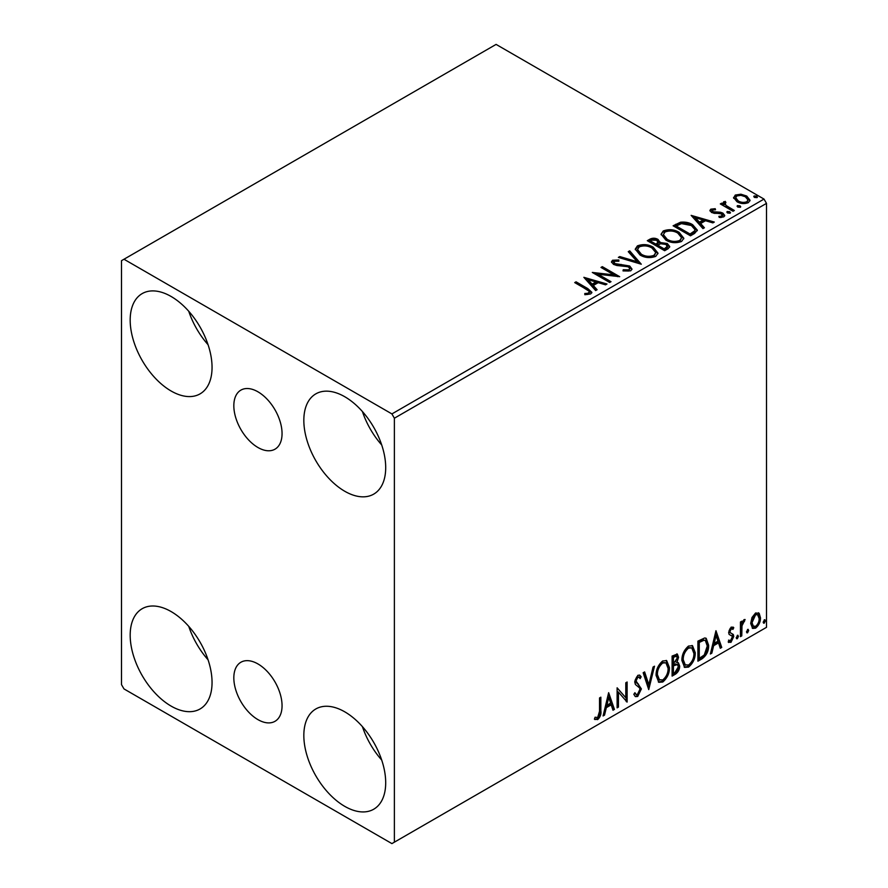 <?xml version="1.0" encoding="UTF-8"?>
<svg xmlns="http://www.w3.org/2000/svg" width="888" height="888" viewBox="0 0 888 888"><rect width="100%" height="100%" fill="white"/><g stroke="black" fill="none" stroke-linecap="round" stroke-linejoin="round"><path stroke-width="1.33" d="M257.942 391.808A34.099 19.691 -120 0 0 240.892 390.121A34.099 19.691 -120 0 0 235.664 417.438A34.099 19.691 -120 0 0 257.942 447.497A34.099 19.691 -120 0 0 274.991 449.184A34.099 19.691 -120 0 0 280.22 421.856A34.099 19.691 -120 0 0 257.942 391.808M257.942 663.935A34.099 19.691 -120 0 0 240.892 662.248A34.099 19.691 -120 0 0 235.664 689.576A34.099 19.691 -120 0 0 257.942 719.624A34.099 19.691 -120 0 0 274.991 721.311A34.099 19.691 -120 0 0 280.22 693.983A34.099 19.691 -120 0 0 257.942 663.935M344.766 806.36A57.887 33.422 60 0 1 306.948 755.355A57.887 33.422 60 0 1 315.828 708.968A57.887 33.422 60 0 1 344.766 711.832A57.887 33.422 60 0 1 382.584 762.848A57.887 33.422 60 0 1 373.715 809.223A57.887 33.422 60 0 1 344.766 806.36M381.707 760.05A57.887 33.422 60 0 1 362.415 726.628M171.118 391.009A57.887 33.422 60 0 1 133.3 339.993A57.887 33.422 60 0 1 142.169 293.606A57.887 33.422 60 0 1 171.118 296.481A57.887 33.422 60 0 1 208.935 347.486A57.887 33.422 60 0 1 200.066 393.872A57.887 33.422 60 0 1 171.118 391.009M208.058 344.699A57.887 33.422 60 0 1 188.756 311.277M344.766 491.264A57.887 33.422 60 0 1 306.948 440.248A57.887 33.422 60 0 1 315.828 393.861A57.887 33.422 60 0 1 344.766 396.736A57.887 33.422 60 0 1 382.584 447.741A57.887 33.422 60 0 1 373.715 494.128A57.887 33.422 60 0 1 344.766 491.264M381.707 444.955A57.887 33.422 60 0 1 362.415 411.533M171.118 706.104A57.887 33.422 60 0 1 133.3 655.089A57.887 33.422 60 0 1 142.169 608.713A57.887 33.422 60 0 1 171.118 611.577A57.887 33.422 60 0 1 208.935 662.581A57.887 33.422 60 0 1 200.066 708.968A57.887 33.422 60 0 1 171.118 706.104M208.058 659.795A57.887 33.422 60 0 1 188.756 626.373M121.501 260.672L121.501 684.626L123.987 688.922L391.908 843.6L394.383 842.168L394.383 418.215L391.908 413.919L123.987 259.241L121.501 260.672M751.992 617.493L755.588 612.986L759.185 613.331L760.483 617.782C760.517 621.922 758.885 625.374 755.588 628.16L752.68 628.438L750.693 623.443L751.992 617.493M758.485 612.742L759.495 617.216L760.483 617.782M740.448 636.64L740.448 621.989L741.78 621.212L741.78 623.376L744.111 619.613L745.121 619.535L741.991 625.796L741.78 635.864L740.448 636.64M728.97 640.181L730.802 640.67L732.434 637.362L732.123 636.152L729.081 634.398L728.648 632.389L731.19 627.072L733.765 627.672L732.989 629.381L731.279 628.826L729.98 631.546L730.302 632.689L733.333 634.509L733.765 636.518L730.957 642.379L728.204 641.98L728.97 640.181L729.559 640.703L728.56 640.126M733.044 627.083L733.765 627.672L732.778 627.095L732.067 628.66M732.989 629.381L730.28 628.249L728.993 630.968L729.98 631.546M728.993 630.968L729.314 632.112L733.333 634.509L732.345 633.932L732.778 635.941L733.765 636.518M728.793 642.524L728.204 641.98M732.123 636.152L730.769 635.286M731.124 635.575L729.081 634.398M701.964 658.863L697.924 661.194L697.924 641.136L704.695 637.961L706.182 638.317L708.613 645.243C708.813 650.915 706.593 655.455 701.964 658.863L700.965 658.285L697.924 660.039M672.105 676.101L672.105 656.043L677.355 654.068L678.554 657.287L676.934 662.492L678.399 662.748L679.675 666.033C679.653 669.363 678.288 672.05 675.568 674.092L672.105 676.101M648.728 689.599L643.156 672.76L644.61 671.916L648.839 684.692L653.057 667.043L654.512 666.2L648.728 689.599M618.448 707.081L617.116 707.847L617.116 687.8L625.796 697.735L625.796 682.783L627.128 682.017L627.128 702.064L618.448 692.163L618.448 707.081L617.116 706.704M599.522 711.288L599.522 697.946L600.854 697.18L600.854 710.722C601.398 714.052 600.332 717.005 597.68 719.58L594.405 719.158L595.082 717.226L597.668 717.526L599.522 711.288M595.071 719.613L594.405 719.158M394.383 842.168L766.499 627.328L766.499 203.374L394.383 418.215M608.646 692.684L614.441 709.39L612.986 710.234L611.199 704.839L606.326 707.647L604.539 715.106L603.085 715.95L608.646 692.684M637.717 696.47L635.453 696.636L633.81 694.338L634.898 692.696L636.241 694.516L637.617 694.471L640.048 689.665L639.604 687.956L635.386 684.47L634.698 681.806L637.806 675.335L639.771 675.213L641.158 676.8L640.115 678.632L638.994 677.311L637.784 677.4L636.03 680.952L641.38 688.922L637.717 696.47L634.987 696.259M656.077 675.413C655.977 669.752 658.175 664.946 662.67 660.983L666.688 660.628L669.43 667.61C669.519 673.282 667.299 678.088 662.77 682.006L658.818 682.317L656.077 675.413M681.895 660.505C681.795 654.845 683.993 650.027 688.489 646.076L692.518 645.72L695.26 652.702C695.337 658.374 693.117 663.17 688.6 667.088L684.648 667.41L681.895 660.505M715.961 630.724L721.744 647.441L720.29 648.273L718.514 642.879L713.63 645.698L711.843 653.157L710.389 653.99L715.961 630.724M737.329 635.353L738.45 636.385L737.329 638.694L736.219 637.673L738.006 635.297M737.406 635.32L736.341 638.128L737.329 638.694L736.674 638.75M747.574 629.448L748.684 630.469L747.574 632.789L746.464 631.757L748.251 629.381M747.64 629.403L746.586 632.212L747.574 632.789L746.908 632.844M764.268 619.802L765.389 620.834L764.268 623.143L763.158 622.111L764.945 619.746M764.346 619.769L763.28 622.566L764.268 623.143L763.613 623.198M733.732 198.357L735.242 195.06L740.925 194.195L746.73 196.048L750.06 200.266L748.373 202.642C744.322 204.118 740.503 203.796 736.94 201.698L733.577 197.458M725.096 202.719L725.929 205.383L734.343 210.489L733.011 211.255L720.312 203.929L721.655 203.163L723.52 204.24L723.021 202.83L725.207 201.354L725.918 202.497L724.641 203.474L724.641 204.617M712.476 210.001L712.898 211.733L720.479 212.243L722.888 213.12L724.73 215.473L723.731 216.872L719.269 217.46L718.858 216.339L722.022 216.05L721.611 213.93L711.621 212.532L709.923 210.434L710.833 209.146L715.217 208.702L715.528 209.779L712.476 210.001L712.054 211.766M722.022 216.05L722.599 215.24L722.022 217.205L722.022 216.05M694.516 233.477L690.487 235.808L673.115 225.785L680.508 222.233C685.281 221.745 689.343 222.577 692.707 224.753L697.346 230.136L694.516 233.477M664.657 250.716L647.297 240.692L649.75 239.272C652.525 237.829 655.289 237.884 658.052 239.449L660.117 242.524L667.299 243.501L669.73 246.587L668.131 248.718L664.657 250.716M660.173 242.069L660.117 243.667L667.299 244.644L667.299 243.501M641.28 264.213L618.348 257.398L619.802 256.565L637.207 261.727L628.249 251.681L629.703 250.849L641.28 264.213M611.011 281.696L609.668 282.462L592.307 272.438L613.941 274.903L600.987 267.421L602.319 266.655L619.691 276.679L598.09 274.237L611.011 281.696M586.269 289.266L574.714 282.595L576.057 281.818L587.778 288.589L591.874 292.341L590.687 293.939L585.403 294.672L584.748 293.517L587.767 293.284L589.477 292.03L588.888 294.061L588.888 292.918C589.676 291.475 588.8 290.254 586.269 289.266M391.908 413.919L764.013 199.079L496.092 44.4L123.987 259.241M583.849 277.322L606.992 284.005L605.538 284.848L598.19 282.662L593.317 285.481L597.102 289.721L595.648 290.565L583.849 277.322M630.713 270.829L623.021 270.896L623.221 269.752L628.837 269.852L629.736 268.565L628.327 266.755L616.827 265.501L613.497 264.369L611.455 261.86L612.554 260.24L618.847 259.995L618.869 261.216L614.318 261.272L613.664 262.171L614.762 263.558L629.681 266L631.967 269.02L630.713 270.829M640.026 255L635.264 249.106L637.418 245.876C643.079 243.845 648.373 244.3 653.302 247.241L657.986 253.158L655.777 256.366C650.16 258.341 644.91 257.897 640.026 255M665.845 240.093L661.083 234.199L663.236 230.969C668.908 228.938 674.203 229.393 679.12 232.334L683.816 238.25L681.596 241.447C675.979 243.434 670.729 242.979 665.845 240.093M691.153 215.373L714.307 222.056L712.853 222.888L705.505 220.712L700.621 223.521L704.406 227.772L702.952 228.605L691.153 215.373M727.55 212.987L727.216 211.511L729.781 211.71L730.114 213.187L727.55 212.987M726.828 212.066L727.216 211.511L727.216 212.665L729.781 212.854L729.781 211.71M730.491 212.632L730.114 213.187M737.795 207.082L737.462 205.605L740.015 205.794L740.359 207.27L737.795 207.082M737.073 206.16L737.462 205.605L737.462 206.749L740.015 206.937L740.015 205.794M740.736 206.715L740.359 207.27M754.489 197.436L754.156 195.959L756.72 196.159L757.053 197.636L754.489 197.436M753.768 196.514L754.156 195.959L754.156 197.103L756.72 197.303L756.72 196.159M757.431 197.081L757.053 197.636M764.013 199.079L766.499 203.374M575.713 283.172L576.057 281.818M576.057 282.972L591.752 292.896M584.748 294.661L587.767 294.428L587.767 293.284M587.767 294.428L588.888 294.061M584.992 278.621L605.683 284.759M596.425 290.11L593.317 286.624L593.317 285.481M588.145 279.676L588.145 280.83L592.107 285.27L595.837 283.106L595.837 281.962L588.145 279.676L592.107 284.127L595.837 281.962M592.107 285.27L592.107 284.127M594.394 273.648L613.941 276.046L613.941 274.903M601.975 267.998L602.319 266.655M602.319 267.799L617.637 276.645M610.012 282.262L598.09 275.38L598.09 274.237M623.221 270.94L623.221 269.752M623.221 270.907L628.837 271.007L628.837 269.852M628.837 271.007L629.736 268.565M611.566 262.426L612.554 260.24M612.554 261.383L618.847 261.139L618.847 259.995M614.318 262.426L614.762 263.558M614.762 264.702L617.815 265.534L617.815 264.38M617.815 265.534L621.189 265.579L621.189 264.435M621.189 265.579L629.681 267.144L629.681 266M629.681 267.144L631.89 269.552M619.658 257.786L619.802 256.565M619.802 257.709L637.207 262.87L637.207 261.727M628.926 252.436L629.703 250.849M629.703 251.992L640.348 263.936M635.309 249.706L637.418 247.031L637.418 245.876M637.418 247.031C643.079 244.988 648.373 245.443 653.302 248.385L653.302 247.241M653.302 248.385L657.941 253.713M637.54 249.495L637.54 250.638L641.358 255.378C645.243 257.687 649.439 258.064 653.945 256.499L655.766 252.636L651.959 248.007C648.051 245.687 643.822 245.299 639.26 246.875L637.54 249.495L641.358 254.223C645.243 256.543 649.439 256.921 653.945 255.356L655.766 252.636M653.945 256.499L653.945 255.356M641.358 255.378L641.358 254.223M648.284 241.27L649.75 240.415C652.525 238.972 655.289 239.027 658.052 240.593L658.052 239.449M658.052 240.593L660.117 243.667M667.299 244.644L669.641 247.13M657.753 245.188L657.753 246.331L664.213 250.061L667.476 247.352L665.967 244.278L660.761 243.689L657.753 245.188L664.213 248.918L667.476 246.209M650.416 240.948L650.416 242.091L655.977 245.31L658.252 243.245L656.754 240.237L651.792 240.149L650.416 240.948L655.977 244.167L658.252 242.091M656.654 244.91L656.654 243.767M655.977 245.31L655.977 244.167M665.745 249.184L665.745 248.041M664.213 250.061L664.213 248.918M661.138 234.787L663.236 230.969M663.236 232.112C668.908 230.081 674.203 230.536 679.12 233.477L679.12 232.334M679.12 233.477L683.76 238.805M663.358 234.587L663.358 235.731L667.177 240.459C671.062 242.779 675.269 243.157 679.775 241.592L681.584 237.729L677.788 233.1C673.881 230.769 669.641 230.392 665.079 231.968L663.358 234.587L667.177 239.316C671.062 241.636 675.269 242.013 679.775 240.448L681.584 237.729M679.775 241.592L679.775 240.448M667.177 240.459L667.177 239.316M674.114 226.351L680.508 223.388L680.508 222.233M680.508 223.388C685.281 222.888 689.343 223.721 692.707 225.896L692.707 224.753M692.707 225.896L697.291 230.714M676.234 226.04L676.234 227.184L690.043 235.154L694.605 232.001L694.982 230.813L694.982 229.659L691.364 225.519L681.44 223.598L676.234 226.04L690.043 234.01L694.605 230.858L694.982 229.659M690.043 235.154L690.043 234.01M694.605 232.001L694.605 230.858M692.307 216.661L712.997 222.81M703.729 228.161L700.621 224.675L700.621 223.521M695.448 217.727L695.448 218.87L699.411 223.31L703.152 221.156L703.152 220.013L695.448 217.727L699.411 222.167L703.152 220.013M699.411 223.31L699.411 222.167M710.056 211.033L710.833 209.146M710.833 210.29L713.12 209.768M715.217 209.746L715.217 208.702M712.476 211.144L712.898 212.876L712.898 211.733M712.898 212.876L714.374 213.353L714.374 212.21M714.374 213.353L720.479 213.386L720.479 212.243M720.479 213.386L722.888 214.274L722.888 213.12M722.888 214.274L724.608 216.006M720.601 217.56L722.022 217.205M721.311 204.506L721.655 203.163M721.655 204.307L723.52 205.383L723.52 204.24M723.132 203.463L723.753 201.687M723.753 202.83L725.207 202.497L725.207 201.354M725.096 203.863L725.929 205.383M725.929 206.538L733.355 211.055M733.643 198.024L735.242 195.06M735.242 196.204L740.925 195.338L740.925 194.195M740.925 195.338L746.73 197.192L746.73 196.048M746.73 197.192L749.994 200.821M735.664 197.647L735.664 198.79L738.283 202.087C740.914 203.674 743.755 203.94 746.808 202.886L747.996 199.989L745.409 196.825C742.768 195.238 739.904 194.949 736.796 195.959L735.664 197.647L738.283 200.932C740.914 202.519 743.755 202.797 746.808 201.743L747.996 199.989M746.808 202.886L746.808 201.743M738.283 202.087L738.283 200.932M599.866 697.757L599.866 710.145C600.399 713.475 599.345 716.427 596.692 719.003L597.68 719.58M596.692 719.003L594.538 719.258M608.424 693.628L613.453 708.813L614.441 709.39M613.453 708.813L612.665 709.268M606.326 707.647L605.327 707.081L610.211 704.262L611.199 704.839M605.327 707.081L603.551 714.529L604.539 715.106M608.757 697.457L607.769 696.88L605.905 704.695L606.893 705.261L610.633 703.107L608.757 697.457L606.893 705.261M617.116 687.911L625.796 697.735M626.14 682.583L626.14 701.409M626.273 701.564L627.128 702.064M617.46 706.504L617.46 691.586L618.448 692.163M634.532 693.25L636.241 694.516M639.249 675.013L641.158 676.8M640.159 676.223L639.36 677.633M638.994 677.311L637.995 676.745L636.796 676.834L637.784 677.4M636.796 676.834L635.042 680.375L636.03 680.952M635.042 680.375L636.84 683.072M635.852 682.506L638.494 684.126M637.495 683.549L641.38 688.922M640.381 688.355L636.718 695.892M643.944 672.305L647.84 684.115L648.839 684.692M653.202 666.955L648.185 687.956M666.189 660.395L668.442 667.032L669.43 667.61M668.442 667.032C668.52 672.716 666.3 677.511 661.782 681.429L662.77 682.006M661.782 681.429L658.341 681.984M665.922 662.814L661.738 662.426C658.108 665.634 656.332 669.519 656.421 674.07L658.619 679.631L662.726 679.975C666.389 676.823 668.176 672.949 668.098 668.375L665.922 662.814L662.726 663.003C659.096 666.211 657.331 670.085 657.409 674.636L659.606 680.208M661.738 662.426L662.726 663.003M656.421 674.07L657.409 674.636M676.811 653.879L677.566 656.72L678.554 657.287M677.566 656.72L676.823 660.317M675.946 661.926L676.934 662.492M677.844 662.548L678.676 665.467L679.675 666.033M678.676 665.467C678.665 668.786 677.3 671.472 674.58 673.526L675.568 674.092M674.58 673.526L672.105 674.958M677.422 664.579L675.246 663.869L672.449 665.245L672.449 672.704L673.437 673.27L674.969 672.394L678.332 666.81L677.422 664.579L673.437 665.822L673.437 673.27M676.545 656.199L675.557 655.622L672.449 656.765L672.449 663.192L673.437 663.758L677.222 658.097L676.545 656.199L673.437 657.331L673.437 663.758M673.826 655.966L674.825 656.532M672.449 656.765L673.437 657.331M672.449 665.245L673.437 665.822M675.246 663.869L676.234 664.435M692.018 645.476L694.261 652.125L695.26 652.702M694.261 652.125C694.349 657.808 692.129 662.603 687.601 666.522L688.6 667.088M687.601 666.522L684.171 667.077M691.752 647.896L687.556 647.519C683.938 650.726 682.162 654.6 682.239 659.151L684.437 664.724L688.555 665.057C692.218 661.904 694.005 658.041 693.917 653.468L691.752 647.896L688.555 648.096C684.926 651.304 683.15 655.178 683.238 659.729L685.436 665.29M687.556 647.519L688.555 648.096M682.239 659.151L683.238 659.729M705.671 638.095L707.625 644.677L708.613 645.243M707.625 644.677C707.825 650.349 705.605 654.889 700.965 658.285M705.372 640.537L702.996 639.693L698.268 641.846L698.268 657.786L699.267 658.363L704.273 654.956L707.281 646.02L705.372 640.537L703.984 640.259L699.267 642.424L699.267 658.363M698.268 641.846L699.267 642.424M702.996 639.693L703.984 640.259M715.739 631.668L720.756 646.864L721.744 647.441M720.756 646.864L719.979 647.319M713.63 645.698L712.642 645.121L717.515 642.313L718.514 642.879M712.642 645.121L710.855 652.58L711.843 653.157M716.072 635.497L715.073 634.931L713.208 642.734L714.207 643.312L717.937 641.158L716.072 635.497L714.207 643.312M732.001 628.804L730.28 628.249M729.314 632.112L730.646 632.855M732.778 635.941L729.958 641.802L730.957 642.379M729.958 641.802L728.349 642.146M737.451 635.808L738.45 636.385M740.792 621.789L741.78 623.376M743.855 619.791L743.5 620.89L744.488 621.456M743.5 620.89L742.901 620.967L743.889 621.545M741.469 623.187L741.003 625.219L741.991 625.796M741.003 625.219L740.792 635.297L741.78 635.864M747.696 629.903L748.684 630.469M759.495 617.216C759.529 621.345 757.897 624.808 754.6 627.583L755.588 628.16M754.6 627.583L752.214 628.082M757.597 614.651L754.6 614.219L751.037 622.111L752.48 625.929L755.588 626.362C758.03 624.231 759.218 621.633 759.151 618.57L757.597 614.651L755.588 614.785L752.025 622.677L753.468 626.506M754.6 614.219L755.588 614.785M751.037 622.111L752.025 622.677M764.39 620.257L765.389 620.834M587.778 289.743L587.778 288.589M649.75 240.415L649.75 239.272M675.746 225.408L675.746 224.264M691.475 234.321L691.475 233.178M717.016 213.342L717.016 212.188M730.08 209.168L730.08 208.025M599.866 710.145L600.854 710.722M673.115 664.857L674.114 665.423M699.145 641.347L700.144 641.913M740.792 630.369L741.78 630.946M613.664 262.171L613.664 263.325M732.378 628.837L731.379 628.26M730.735 633.066L729.747 632.5"/></g></svg>

